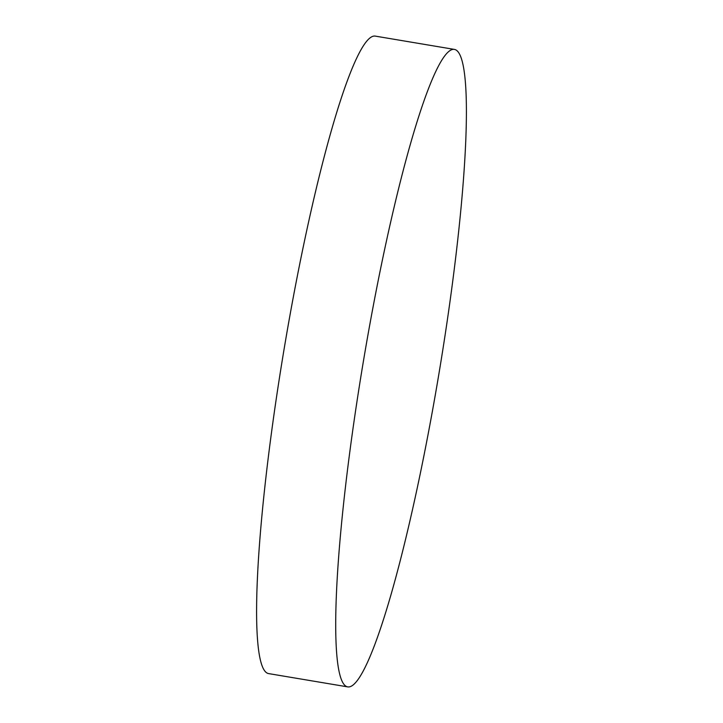 <?xml version="1.0" encoding="UTF-8"?>
<svg xmlns="http://www.w3.org/2000/svg" width="723" height="723" viewBox="0 0 723 723"><rect width="100%" height="100%" fill="white"/><g stroke="black" fill="none" stroke-linecap="round" stroke-linejoin="round"><path stroke-width="1.08" d="M361.473 372.932A323.172 38.265 99.5 0 0 347.51 686.85A323.172 38.265 99.5 0 0 440.641 363.362A323.172 38.265 99.5 0 0 454.604 49.444A323.172 38.265 99.5 0 0 361.473 372.932M454.604 49.444L375.49 36.15A323.172 38.265 99.5 0 0 282.359 359.638A323.172 38.265 99.5 0 0 268.396 673.556L347.51 686.85"/></g></svg>
